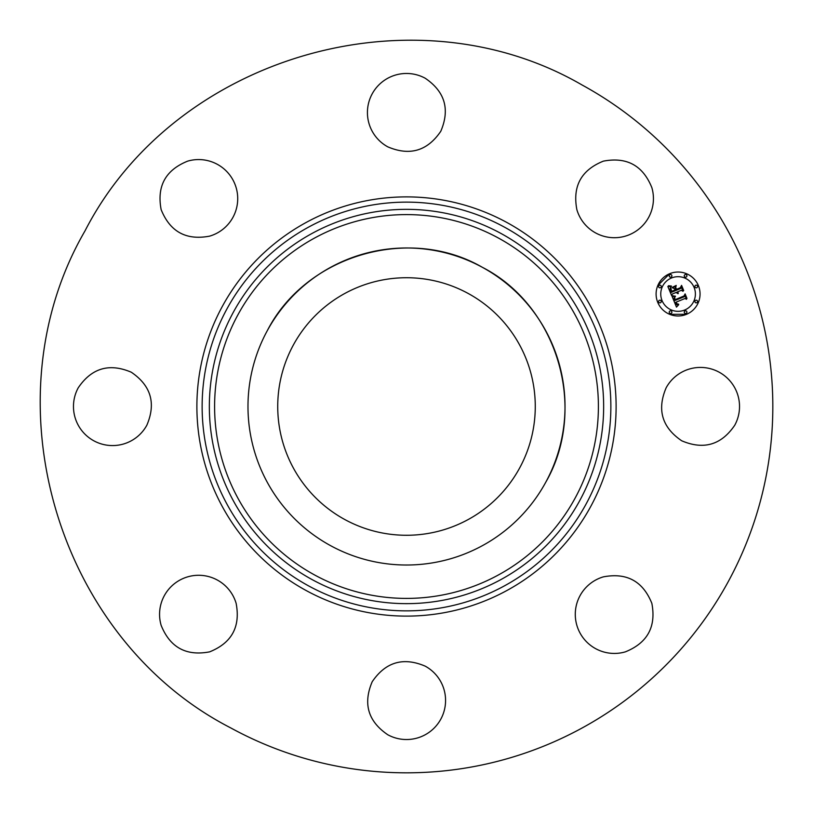 <?xml version="1.0" encoding="UTF-8"?>
<svg xmlns="http://www.w3.org/2000/svg" width="813" height="813" viewBox="0 0 813 813"><rect width="100%" height="100%" fill="white"/><g stroke="black" fill="none" stroke-linecap="round" stroke-linejoin="round"><path stroke-width="1.22" d="M267.386 330.505A158.525 158.525 0 0 1 482.495 267.386A158.525 158.525 0 0 1 545.614 482.495A158.525 158.525 0 0 1 330.505 545.614A158.525 158.525 0 0 1 267.386 330.505C306.074 255.119 409.213 224.855 482.495 267.386C557.881 306.074 588.145 409.213 545.614 482.495M344.763 519.507A128.769 128.769 0 0 1 293.493 344.763A128.769 128.769 0 0 1 468.237 293.493A128.769 128.769 0 0 1 519.507 468.237A128.769 128.769 0 0 1 344.763 519.507M230.872 727.981C56.666 638.561 -13.262 400.24 85.019 230.872C174.439 56.666 412.76 -13.262 582.128 85.019A366.328 366.328 0 0 1 727.981 582.128A366.328 366.328 0 0 1 230.872 727.981M734.749 425.229C721.334 444.955 703.662 450.138 681.721 440.788C661.995 427.384 656.813 409.701 666.162 387.771A39.075 39.075 0 0 1 719.19 372.212A39.075 39.075 0 0 1 734.749 425.229M603.358 576.864C626.782 572.403 642.941 581.234 651.853 603.358C656.315 626.782 647.483 642.941 625.36 651.853A39.075 39.075 0 0 1 576.864 625.36A39.075 39.075 0 0 1 603.358 576.864M425.229 666.162A39.075 39.075 0 0 1 440.788 719.19A39.075 39.075 0 0 1 387.771 734.749C368.045 721.334 362.862 703.662 372.212 681.721C385.616 661.995 403.299 656.813 425.229 666.162M236.136 603.358C240.597 626.782 231.766 642.941 209.642 651.853C186.218 656.315 170.059 647.483 161.147 625.36A39.075 39.075 0 0 1 187.64 576.864A39.075 39.075 0 0 1 236.136 603.358M146.838 425.229A39.075 39.075 0 0 1 93.81 440.788A39.075 39.075 0 0 1 78.251 387.771C91.666 368.045 109.338 362.862 131.279 372.212C151.005 385.616 156.187 403.299 146.838 425.229M209.642 236.136C186.218 240.597 170.059 231.766 161.147 209.642C156.685 186.218 165.517 170.059 187.64 161.147A39.075 39.075 0 0 1 236.136 187.64A39.075 39.075 0 0 1 209.642 236.136M387.771 146.838A39.075 39.075 0 0 1 372.212 93.81A39.075 39.075 0 0 1 425.229 78.251C444.955 91.666 450.138 109.338 440.788 131.279C427.384 151.005 409.701 156.187 387.771 146.838M576.864 209.642C572.403 186.218 581.234 170.059 603.358 161.147C626.782 156.685 642.941 165.517 651.853 187.64A39.075 39.075 0 0 1 625.36 236.136A39.075 39.075 0 0 1 576.864 209.642M669.668 273.707A21.981 21.981 0 0 1 698.387 285.597A21.981 21.981 0 0 1 686.487 314.316A21.981 21.981 0 0 1 657.768 302.416A21.981 21.981 0 0 1 669.668 273.707L657.768 285.597M669.668 314.316L686.487 314.316M684.698 310.007A17.317 17.317 0 0 0 694.078 287.385A17.317 17.317 0 0 0 671.447 278.005A17.317 17.317 0 0 0 662.077 300.637A17.317 17.317 0 0 0 684.698 310.007M660.43 302.761A1.331 1.331 0 0 0 661.152 301.023A1.331 1.331 0 0 0 659.414 300.302A1.331 1.331 0 0 0 658.693 302.04A1.331 1.331 0 0 0 660.43 302.761M671.071 277.091A1.331 1.331 0 0 0 671.792 275.343A1.331 1.331 0 0 0 670.044 274.621A1.331 1.331 0 0 0 669.323 276.369A1.331 1.331 0 0 0 671.071 277.091M660.43 287.721A1.331 1.331 0 0 0 661.152 285.983A1.331 1.331 0 0 0 659.414 285.261A1.331 1.331 0 0 0 658.693 286.999A1.331 1.331 0 0 0 660.43 287.721M696.741 287.721A1.331 1.331 0 0 0 697.463 285.983A1.331 1.331 0 0 0 695.715 285.261A1.331 1.331 0 0 0 695.003 286.999A1.331 1.331 0 0 0 696.741 287.721M686.101 277.091A1.331 1.331 0 0 0 686.822 275.343A1.331 1.331 0 0 0 685.085 274.621A1.331 1.331 0 0 0 684.363 276.369A1.331 1.331 0 0 0 686.101 277.091M685.085 310.932A1.331 1.331 0 0 0 684.363 312.67A1.331 1.331 0 0 0 686.101 313.391A1.331 1.331 0 0 0 686.822 311.653A1.331 1.331 0 0 0 685.085 310.932M670.044 310.932A1.331 1.331 0 0 0 669.323 312.67A1.331 1.331 0 0 0 671.071 313.391A1.331 1.331 0 0 0 671.792 311.653A1.331 1.331 0 0 0 670.044 310.932M695.715 300.302A1.331 1.331 0 0 0 695.003 302.04A1.331 1.331 0 0 0 696.741 302.761A1.331 1.331 0 0 0 697.463 301.023A1.331 1.331 0 0 0 695.715 300.302M672.158 296.532L675.217 296.694L674.007 298.32L674.617 300.586L684.282 296.715L684.82 295.261L686.497 299.316L684.942 298.503L676.111 302.162L676.965 303.747L678.601 304.174L677.026 304.113L675.451 302.436L676.772 304.712L678.713 304.692L676.487 307.111L672.158 296.532M672.544 295.78L675.471 296.206L672.544 295.78M674.668 297.7L675.085 299.682L684.018 295.993L685.105 293.889L686.975 298.422L685.064 294.479L684.2 296.227L674.953 300.058L674.668 297.7M667.849 286.491L671.111 286.847L670.003 288.961L671.162 292.426L675.318 290.708L675.095 290.16L671.426 291.684L670.44 288.971L670.806 287.619L671.579 291.359L675.003 289.946L674.444 288.605L672.361 287.802L676.081 286.267L675.227 288.361L676.06 290.393L680.542 288.544L681.223 286.928L683.022 291.288L681.274 290.322L677.453 291.897L678.347 293.127L676.802 292.172L678.042 293.717L676.05 292.477L672.31 294.032L671.66 295.698L667.849 286.491M668.499 285.719L671.487 286.064L668.499 285.719M676.233 285.434L672.361 287.314L676.233 285.434M676.497 289.326L680.288 287.751L681.579 285.383L683.713 290.526L681.548 285.983L680.491 287.924L676.345 289.641L675.745 287.507L676.497 289.326M498.501 238.087A191.909 191.909 0 0 1 574.913 498.501A191.909 191.909 0 0 1 314.499 574.913A191.909 191.909 0 0 1 238.087 314.499A191.909 191.909 0 0 1 498.501 238.087M501.021 233.483A197.153 197.153 0 0 1 579.517 501.021A197.153 197.153 0 0 1 311.979 579.517A197.153 197.153 0 0 1 233.483 311.979A197.153 197.153 0 0 1 501.021 233.483M504.477 227.152A204.368 204.368 0 0 1 585.848 504.477A204.368 204.368 0 0 1 308.523 585.848A204.368 204.368 0 0 1 227.152 308.523A204.368 204.368 0 0 1 504.477 227.152M506.997 222.549A209.612 209.612 0 0 1 590.451 506.997A209.612 209.612 0 0 1 306.003 590.451A209.612 209.612 0 0 1 222.549 306.003A209.612 209.612 0 0 1 506.997 222.549"/></g></svg>
